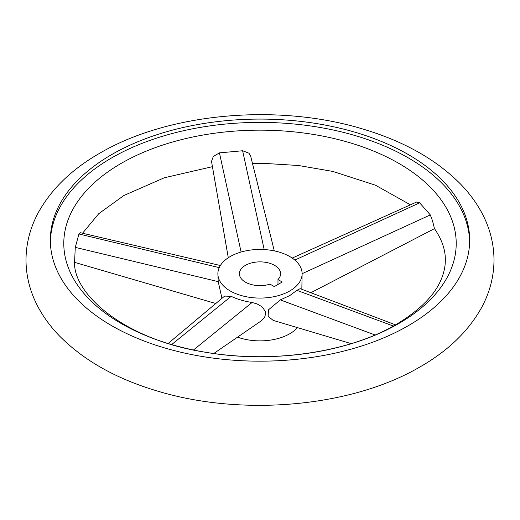 <?xml version="1.0" encoding="UTF-8"?>
<svg xmlns="http://www.w3.org/2000/svg" width="520" height="520" viewBox="0 0 520 520"><rect width="100%" height="100%" fill="white"/><g stroke="black" fill="none" stroke-linecap="round" stroke-linejoin="round"><path stroke-width="0.78" d="M434.441 228.586C441.87 239.499 445.504 249.971 445.328 260C445.361 266.286 443.996 272.727 441.226 279.318C434.798 295.211 419.75 310.271 396.084 324.519C349.583 352.112 272.317 363.909 205.972 352.313C124.52 340.08 71.142 293.15 74.672 260L75.276 247.37L78.949 233.987L80.223 232.681L220.369 265.519M292.195 258.076L416.709 201.994L419.66 202.833L430.307 214.903L432.536 220.935L434.486 228.631L310.856 292.728M228.286 257.751L211.51 161.388L213.33 156.448L219.447 152.874L242.619 150.755L248.963 153.192L250.601 155.903L274.307 250.887M111.748 154.537A209.664 121.049 180 0 1 340.236 128.297A209.664 121.049 180 0 1 469.664 240.13A209.664 121.049 180 0 1 408.252 325.721A209.664 121.049 180 0 1 179.764 351.962A209.664 121.049 180 0 1 50.336 240.13A209.664 121.049 180 0 1 111.748 154.537M398.743 323.544A196.209 113.282 0 0 0 398.743 163.339A196.209 113.282 0 0 0 121.258 163.339A196.209 113.282 0 0 0 121.258 323.544A196.209 113.282 0 0 0 398.743 323.544M469.644 241.787A209.664 121.049 0 0 0 338.91 131.294A209.664 121.049 0 0 0 111.748 157.846A209.664 121.049 0 0 0 50.355 241.787M237.569 337.135A42.12 24.316 0 0 0 289.783 333.749A42.12 24.316 0 0 0 297.492 327.632M289.783 290.953A42.12 24.316 0 0 0 302.12 273.754A42.12 24.316 0 0 0 276.12 251.29A42.12 24.316 0 0 0 230.217 256.562A42.12 24.316 0 0 0 217.88 273.754A42.12 24.316 0 0 0 243.88 296.225A42.12 24.316 0 0 0 289.783 290.953M351.208 343.642L273.175 320.392L268.125 316.277L268.483 309.816L280.312 299.904L289.783 295.555L296.901 290.329L300.151 288.665L395.512 324.844M301.834 289.302L302.12 273.754M245.44 265.35A20.592 11.889 0 0 0 239.408 273.754A20.592 11.889 0 0 0 270.036 284.135L274.293 286.598L282.236 282.009L277.979 279.552A20.592 11.889 0 0 0 280.592 273.754A20.592 11.889 0 0 0 267.878 262.776A20.592 11.889 0 0 0 245.44 265.35M168.181 343.454L224.633 296.088L231.186 296.335C237.146 299.202 244.114 301.249 252.089 302.484L257.075 303.914L261.365 306.391L263.068 307.938L265.324 311.701L265.629 313.755L264.557 317.525L261.612 320.6L213.759 353.509M217.88 273.754L218.212 281.639L221.949 298.344M277.979 284.466L277.979 279.552M231.186 296.335L171.724 344.519M252.089 302.484L193.492 349.973M302.12 273.689L430.307 214.903M294.827 260.078L419.66 202.833M264.186 249.561L242.619 150.755M241.092 252.025L219.447 152.874M219.239 267.625L78.949 233.987M218.212 281.639L75.276 247.37M280.312 299.904L375.043 334.971M296.901 290.329L393.387 326.047M26 260C26.098 276.692 30.277 292.637 38.552 307.827C44.031 317.85 51.005 327.23 59.475 335.959C83.805 360.51 116.35 378.84 157.112 390.956C242.014 416.851 351.741 407.186 420.42 366.672C447.987 350.876 468.325 331.26 481.449 307.827C489.723 292.637 493.903 276.692 494 260C493.903 243.308 489.723 227.364 481.449 212.173C475.969 202.15 468.995 192.77 460.525 184.041C436.196 159.49 403.65 141.16 362.888 129.044C277.986 103.148 168.259 112.814 99.58 153.328C72.014 169.124 51.675 188.74 38.552 212.173C30.277 227.364 26.098 243.308 26 260M212.427 166.68L164.32 177.775L123.916 195.481L98.709 213.727L82.556 233.227M252.46 163.371L262.808 163.299L298.538 165.503L332.839 171.425L375.492 185.218L410.436 204.815M74.737 262.411L215.781 303.517"/></g></svg>
